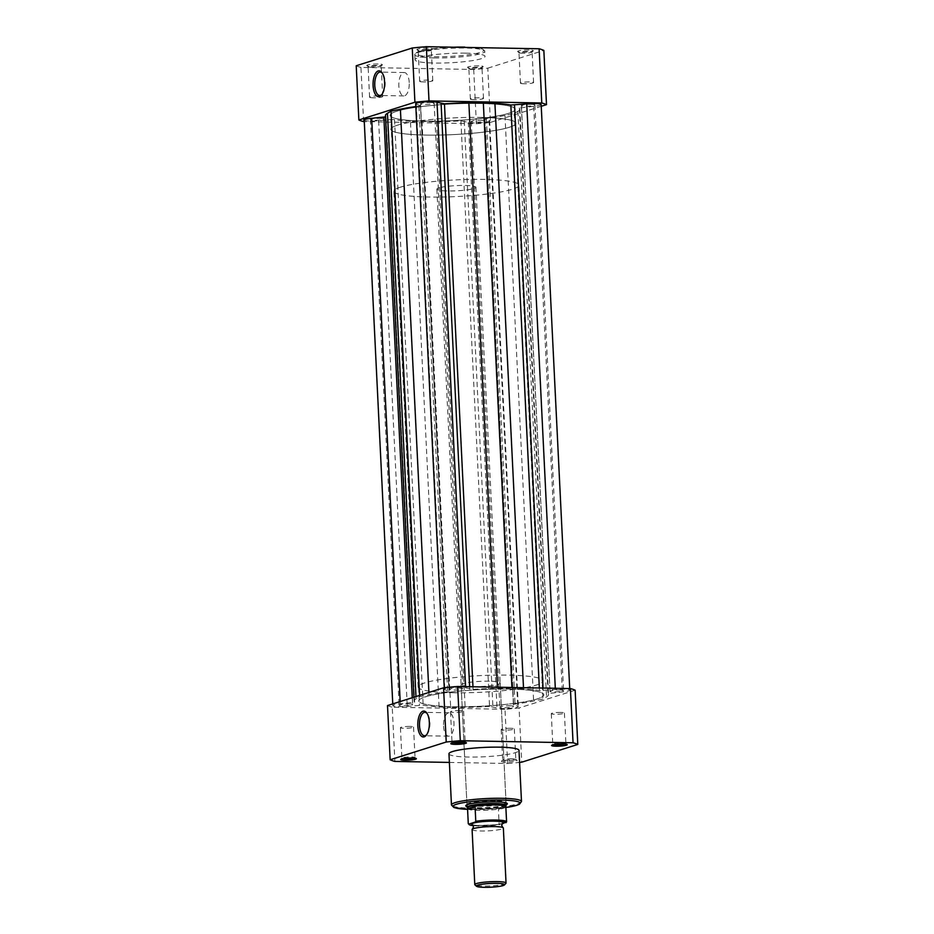 <?xml version="1.0" encoding="UTF-8"?>
<svg xmlns="http://www.w3.org/2000/svg" width="934" height="934" viewBox="0 0 934 934"><rect width="100%" height="100%" fill="white"/><g stroke="black" fill="none" stroke-linecap="round" stroke-linejoin="round"><path stroke-width="0.7" stroke-dasharray="4.67 3.5" d="M472.09 829.555A15.645 2.09 177.2 0 0 484.197 830.991A15.645 2.09 177.2 0 0 501.721 829.042A15.645 2.09 177.2 0 0 503.356 828.026M505.913 883.342A15.645 2.09 -2.8 0 1 504.407 884.078A15.645 2.09 -2.8 0 1 487.922 886.004A15.645 2.09 -2.8 0 1 474.939 884.86M472.265 824.582A15.645 2.09 177.2 0 0 485.703 825.528A15.645 2.09 177.2 0 0 501.453 823.625A15.645 2.09 177.2 0 0 502.702 823.099M438.898 187.897A19.567 2.604 177.2 0 0 436.855 189.17A19.567 2.604 177.2 0 0 451.986 190.968A19.567 2.604 177.2 0 0 473.888 188.54A19.567 2.604 177.2 0 0 475.931 187.267A19.567 2.604 177.2 0 0 460.801 185.469A19.567 2.604 177.2 0 0 438.898 187.897M467.105 807.385A19.567 2.604 177.2 0 0 482.586 809.077A19.567 2.604 177.2 0 0 504.115 806.649L498.487 809.323L499.071 824.22A19.17 2.557 -2.8 0 1 479.469 825.458A19.17 2.557 -2.8 0 1 468.308 823.823M397.37 125.226A62.601 8.336 177.2 0 0 390.844 129.312A62.601 8.336 177.2 0 0 439.26 135.068A62.601 8.336 177.2 0 0 509.345 127.281A62.601 8.336 177.2 0 0 515.883 123.195A62.601 8.336 177.2 0 0 467.455 117.439A62.601 8.336 177.2 0 0 397.37 125.226M400.406 187.197A62.601 8.336 177.2 0 0 393.868 191.272A62.601 8.336 177.2 0 0 442.296 197.027A62.601 8.336 177.2 0 0 512.381 189.252A62.601 8.336 177.2 0 0 518.919 185.165A62.601 8.336 177.2 0 0 470.491 179.41A62.601 8.336 177.2 0 0 400.406 187.197M501.978 823.928L499.071 824.22L499.783 824.617A18.54 2.475 177.2 0 1 473.223 825.633L499.655 824.652M498.487 809.323L505.843 806.999L504.115 806.649A19.567 2.604 177.2 0 0 506.146 805.47M505.866 807.431L498.371 809.813M467.56 808.716L467.549 808.657A19.17 2.557 177.2 0 0 467.56 808.716A19.17 2.557 177.2 0 0 479.002 810.385A19.17 2.557 177.2 0 0 499.025 809.042M509.147 689.07A62.601 8.336 -2.8 0 1 543.845 694.826A62.601 8.336 -2.8 0 1 453.492 706.699A62.601 8.336 -2.8 0 1 418.794 700.944A62.601 8.336 -2.8 0 1 509.147 689.07A62.601 8.336 177.2 0 0 418.794 700.944A62.601 8.336 177.2 0 0 453.492 706.699A62.601 8.336 177.2 0 0 543.845 694.826A62.601 8.336 177.2 0 0 509.147 689.07M480.508 103.499A62.601 8.336 -2.8 0 1 515.206 109.255A62.601 8.336 -2.8 0 1 424.853 121.128A62.601 8.336 -2.8 0 1 390.155 115.372A62.601 8.336 -2.8 0 1 480.508 103.499A62.601 8.336 -2.8 0 1 515.206 109.255A62.601 8.336 -2.8 0 1 424.853 121.128A62.601 8.336 -2.8 0 1 390.155 115.372A62.601 8.336 -2.8 0 1 480.508 103.499M559.781 689.922A6.807 0.911 -2.8 0 1 563.552 690.541A6.807 0.911 -2.8 0 1 553.734 691.837A6.807 0.911 -2.8 0 1 549.963 691.207A6.807 0.911 -2.8 0 1 559.781 689.922M531.142 104.339A6.807 0.911 -2.8 0 1 534.913 104.97A6.807 0.911 -2.8 0 1 525.095 106.266A6.807 0.911 -2.8 0 1 521.324 105.635A6.807 0.911 -2.8 0 1 531.142 104.339M459.003 688.066A6.807 0.911 -2.8 0 1 462.774 688.697A6.807 0.911 -2.8 0 1 452.955 689.992A6.807 0.911 -2.8 0 1 449.184 689.362A6.807 0.911 -2.8 0 1 459.003 688.066M430.364 102.495A6.807 0.911 -2.8 0 1 434.135 103.125A6.807 0.911 -2.8 0 1 424.316 104.41A6.807 0.911 -2.8 0 1 420.545 103.791A6.807 0.911 -2.8 0 1 430.364 102.495M408.905 703.932A6.807 0.911 -2.8 0 1 412.676 704.563A6.807 0.911 -2.8 0 1 402.858 705.847A6.807 0.911 -2.8 0 1 399.087 705.228A6.807 0.911 -2.8 0 1 408.905 703.932M380.266 118.361A6.807 0.911 -2.8 0 1 384.037 118.992A6.807 0.911 -2.8 0 1 374.219 120.276A6.807 0.911 -2.8 0 1 370.448 119.657A6.807 0.911 -2.8 0 1 380.266 118.361M509.684 705.789A6.807 0.911 -2.8 0 1 513.455 706.408A6.807 0.911 -2.8 0 1 503.636 707.703A6.807 0.911 -2.8 0 1 499.865 707.073A6.807 0.911 -2.8 0 1 509.684 705.789M481.045 120.206A6.807 0.911 -2.8 0 1 484.816 120.836A6.807 0.911 -2.8 0 1 474.997 122.132A6.807 0.911 -2.8 0 1 471.226 121.502A6.807 0.911 -2.8 0 1 481.045 120.206M541.16 104.573A10.951 1.459 -2.8 0 1 533.699 106.324L519.386 108.005A67.295 8.966 -2.8 0 1 519.888 109.021A67.295 8.966 -2.8 0 1 517.915 111.344L514.33 113.446L504.967 115.442A67.295 8.966 -2.8 0 1 486.392 118.455L484.839 118.898L489.101 120.451A10.951 1.459 -2.8 0 1 489.661 120.883A10.951 1.459 -2.8 0 1 480.52 122.774A10.951 1.459 -2.8 0 1 468.354 122.377L460.906 120.825A67.295 8.966 -2.8 0 1 436.493 121.805L410.446 121.327L439.085 706.898A67.295 8.966 -2.8 0 1 423.172 705.182L407.271 706.302A10.951 1.459 -2.8 0 1 392.84 705.625A10.951 1.459 -2.8 0 1 400.301 703.874L414.614 702.193A67.295 8.966 -2.8 0 1 414.112 701.177A67.295 8.966 -2.8 0 1 416.085 698.854L419.67 696.752L429.033 694.756A67.295 8.966 -2.8 0 1 447.608 691.744L449.161 691.3L444.899 689.747A10.951 1.459 -2.8 0 1 444.339 689.315A10.951 1.459 -2.8 0 1 460.147 687.237A10.951 1.459 -2.8 0 1 465.646 687.821L473.094 689.374A67.295 8.966 -2.8 0 1 497.507 688.393L511.96 688.183L511.937 687.494M410.446 121.327A67.295 8.966 -2.8 0 1 394.533 119.61L390.832 119.599L419.471 705.17M460.906 120.825L489.544 706.396L496.993 707.949A10.951 1.459 -2.8 0 0 509.158 708.346A10.951 1.459 -2.8 0 0 518.3 706.454A10.951 1.459 -2.8 0 0 517.74 706.022L513.642 704.598L515.031 704.038A67.295 8.966 -2.8 0 0 533.606 701.014L542.969 699.017L546.553 696.916A67.295 8.966 -2.8 0 0 548.527 694.604A67.295 8.966 -2.8 0 0 548.024 693.588L562.338 691.896A10.951 1.459 -2.8 0 0 569.798 690.144A10.951 1.459 -2.8 0 0 563.727 689.14A10.951 1.459 -2.8 0 0 555.368 689.467L539.467 690.588A67.295 8.966 -2.8 0 0 523.554 688.872L511.96 688.183M419.599 695.386L419.67 696.752M415.828 106.569A67.295 8.966 -2.8 0 1 418.969 106.161L420.522 105.729L448.997 691.183M415.7 103.744A10.951 1.459 -2.8 0 0 416.26 104.176L420.358 105.6M514.33 113.446L542.969 699.017M489.544 706.396A67.295 8.966 -2.8 0 1 465.132 707.377L450.678 707.587L422.04 122.015M439.085 706.898L450.678 707.587M364.202 120.054A10.951 1.459 -2.8 0 0 378.632 120.731L390.832 119.599M385.532 116.902L385.976 116.61A67.295 8.966 -2.8 0 1 385.473 115.594M428.169 48.136A7.822 1.039 177.2 0 0 420.113 48.603A7.822 1.039 177.2 0 0 416.949 49.747A7.822 1.039 177.2 0 0 421.211 50.331A7.822 1.039 177.2 0 0 432.442 49A7.822 1.039 177.2 0 0 428.169 48.136M421.829 51.393A6.573 0.876 -2.8 0 1 418.245 50.915A6.573 0.876 -2.8 0 1 418.187 50.798A6.573 0.876 -2.8 0 1 427.667 49.549A6.573 0.876 -2.8 0 1 431.31 50.156A6.573 0.876 -2.8 0 1 431.263 50.273A6.573 0.876 -2.8 0 1 421.829 51.393M528.948 49.981A7.822 1.039 177.2 0 0 520.892 50.459A7.822 1.039 177.2 0 0 517.728 51.604A7.822 1.039 177.2 0 0 521.989 52.187A7.822 1.039 177.2 0 0 533.221 50.845A7.822 1.039 177.2 0 0 528.948 49.981M522.608 53.25A6.573 0.876 -2.8 0 1 519.024 52.759A6.573 0.876 -2.8 0 1 518.965 52.643A6.573 0.876 -2.8 0 1 528.446 51.393A6.573 0.876 -2.8 0 1 532.088 52A6.573 0.876 -2.8 0 1 532.041 52.117A6.573 0.876 -2.8 0 1 522.608 53.25M478.85 65.847A7.822 1.039 177.2 0 0 470.794 66.326A7.822 1.039 177.2 0 0 467.63 67.47A7.822 1.039 177.2 0 0 471.892 68.054A7.822 1.039 177.2 0 0 483.123 66.711A7.822 1.039 177.2 0 0 478.85 65.847M472.511 69.116A6.573 0.876 -2.8 0 1 468.926 68.626A6.573 0.876 -2.8 0 1 468.868 68.509A6.573 0.876 -2.8 0 1 478.348 67.26A6.573 0.876 -2.8 0 1 481.991 67.867A6.573 0.876 -2.8 0 1 481.944 67.984A6.573 0.876 -2.8 0 1 472.511 69.116M378.072 64.002A7.822 1.039 177.2 0 0 370.016 64.469A7.822 1.039 177.2 0 0 366.852 65.614A7.822 1.039 177.2 0 0 371.113 66.197A7.822 1.039 177.2 0 0 382.345 64.866A7.822 1.039 177.2 0 0 378.072 64.002M371.732 67.26A6.573 0.876 -2.8 0 1 368.148 66.769A6.573 0.876 -2.8 0 1 368.089 66.664A6.573 0.876 -2.8 0 1 377.569 65.415A6.573 0.876 -2.8 0 1 381.212 66.022A6.573 0.876 -2.8 0 1 381.165 66.139A6.573 0.876 -2.8 0 1 371.732 67.26M381.959 94.439A11.698 5.23 -88.9 0 0 382.391 93.96A11.698 5.23 -88.9 0 0 385.17 82.134A11.698 5.23 -88.9 0 0 382.765 73.704A11.698 5.23 -88.9 0 0 382.356 73.202M409.244 82.577A11.698 5.23 -88.9 0 0 404.259 72.525A11.698 5.23 -88.9 0 0 398.841 85.87A11.698 5.23 -88.9 0 0 403.827 95.922A11.698 5.23 -88.9 0 0 409.244 82.577M474.005 99.634A6.573 0.876 -2.8 0 1 470.362 99.027A6.573 0.876 -2.8 0 1 479.842 97.778A6.573 0.876 -2.8 0 1 483.485 98.385A6.573 0.876 -2.8 0 1 474.005 99.634M373.226 97.778A6.573 0.876 -2.8 0 1 369.584 97.183A6.573 0.876 -2.8 0 1 379.064 95.933A6.573 0.876 -2.8 0 1 382.707 96.541A6.573 0.876 -2.8 0 1 373.226 97.778M423.324 81.912A6.573 0.876 -2.8 0 1 419.681 81.316A6.573 0.876 -2.8 0 1 429.161 80.067A6.573 0.876 -2.8 0 1 432.804 80.674A6.573 0.876 -2.8 0 1 423.324 81.912M524.102 83.768A6.573 0.876 -2.8 0 1 520.46 83.161A6.573 0.876 -2.8 0 1 529.94 81.912A6.573 0.876 -2.8 0 1 533.583 82.519A6.573 0.876 -2.8 0 1 524.102 83.768M465.611 53.156A35.06 4.67 -2.8 0 1 485.038 56.379A35.06 4.67 -2.8 0 1 434.438 63.033A35.06 4.67 -2.8 0 1 415.011 59.799A35.06 4.67 -2.8 0 1 465.611 53.156M481.197 117.439A62.601 8.336 -2.8 0 1 515.883 123.195A62.601 8.336 -2.8 0 1 425.53 135.068A62.601 8.336 -2.8 0 1 390.844 129.312A62.601 8.336 -2.8 0 1 481.197 117.439M363.595 121.63L360.944 67.411L473.713 69.478A96.867 12.913 -2.8 0 0 487.781 68.17L490.443 122.401A96.867 12.913 -2.8 0 1 476.363 123.708L364.283 121.642M490.443 122.401L541.241 106.301M360.944 67.411A96.867 12.913 -2.8 0 1 356.216 65.765M487.781 68.17L543.845 50.424M473.713 69.478L476.363 123.708M505.831 762.062A7.822 1.039 -2.8 0 1 501.558 761.198A7.822 1.039 -2.8 0 1 512.789 759.867A7.822 1.039 -2.8 0 1 517.051 760.439A7.822 1.039 -2.8 0 1 513.887 761.595A7.822 1.039 -2.8 0 1 505.831 762.062M512.171 758.793A6.573 0.876 177.2 0 0 502.737 759.926A6.573 0.876 177.2 0 0 502.69 760.043A6.573 0.876 177.2 0 0 506.333 760.65A6.573 0.876 177.2 0 0 515.813 759.4A6.573 0.876 177.2 0 0 515.755 759.284A6.573 0.876 177.2 0 0 512.171 758.793M413.925 758.104A6.573 0.876 177.2 0 0 415.035 757.556A6.573 0.876 177.2 0 0 414.976 757.439A6.573 0.876 177.2 0 0 411.392 756.949A6.573 0.876 177.2 0 0 401.959 758.081A6.573 0.876 177.2 0 0 401.912 758.198A6.573 0.876 177.2 0 0 403.068 758.63M426.698 734.696A11.698 5.23 -88.9 0 0 427.13 734.217A11.698 5.23 -88.9 0 0 429.909 722.391A11.698 5.23 -88.9 0 0 427.503 713.961A11.698 5.23 -88.9 0 0 427.095 713.459M464.023 742.238A6.573 0.876 177.2 0 0 465.132 741.689A6.573 0.876 177.2 0 0 465.074 741.573A6.573 0.876 177.2 0 0 461.489 741.082A6.573 0.876 177.2 0 0 452.056 742.215A6.573 0.876 177.2 0 0 452.009 742.332A6.573 0.876 177.2 0 0 453.165 742.764M564.801 744.083A6.573 0.876 177.2 0 0 565.911 743.534A6.573 0.876 177.2 0 0 565.852 743.417A6.573 0.876 177.2 0 0 562.268 742.939A6.573 0.876 177.2 0 0 552.835 744.059A6.573 0.876 177.2 0 0 552.788 744.176A6.573 0.876 177.2 0 0 553.944 744.62M506.135 804.769A20.817 2.779 -2.8 0 1 477.297 807.712A20.817 2.779 -2.8 0 1 467.058 806.684M495.183 800.788A19.567 2.604 177.2 0 0 467.105 804.139A19.567 2.604 177.2 0 0 466.953 804.489A19.567 2.604 177.2 0 0 477.788 806.287A19.567 2.604 177.2 0 0 506.03 802.586A19.567 2.604 177.2 0 0 505.831 802.236A19.567 2.604 177.2 0 0 495.183 800.788M443.58 726.127A11.698 5.23 -88.9 0 0 448.565 736.179A11.698 5.23 -88.9 0 0 453.982 722.834A11.698 5.23 -88.9 0 0 448.997 712.782A11.698 5.23 -88.9 0 0 443.58 726.127M560.774 712.42A6.573 0.876 177.2 0 0 551.293 713.658A6.573 0.876 177.2 0 0 554.936 714.265A6.573 0.876 177.2 0 0 564.416 713.016A6.573 0.876 177.2 0 0 560.774 712.42M459.995 710.564A6.573 0.876 177.2 0 0 450.515 711.813A6.573 0.876 177.2 0 0 454.157 712.42A6.573 0.876 177.2 0 0 463.638 711.171A6.573 0.876 177.2 0 0 459.995 710.564M409.898 726.43A6.573 0.876 177.2 0 0 400.417 727.679A6.573 0.876 177.2 0 0 404.06 728.286A6.573 0.876 177.2 0 0 413.54 727.037A6.573 0.876 177.2 0 0 409.898 726.43M510.676 728.286A6.573 0.876 177.2 0 0 501.196 729.524A6.573 0.876 177.2 0 0 504.839 730.131A6.573 0.876 177.2 0 0 514.319 728.882A6.573 0.876 177.2 0 0 510.676 728.286M452.803 692.759A62.601 8.336 177.2 0 0 543.156 680.886A62.601 8.336 177.2 0 0 508.47 675.13A62.601 8.336 177.2 0 0 418.117 687.004A62.601 8.336 177.2 0 0 452.803 692.759M489.334 681.19A19.567 2.604 177.2 0 0 461.104 684.902A19.567 2.604 177.2 0 0 471.939 686.7A19.567 2.604 177.2 0 0 500.18 682.987A19.567 2.604 177.2 0 0 489.334 681.19M448.962 753.82A35.06 4.67 177.2 0 0 468.389 757.042A35.06 4.67 177.2 0 0 518.989 750.399M449.382 762.424L507.652 763.498L505.002 709.28A96.867 12.913 177.2 0 0 519.082 707.972L521.732 762.191M505.002 709.28L392.233 707.213L394.884 761.432M387.505 705.555A96.867 12.913 177.2 0 0 392.233 707.213M575.134 690.214L519.082 707.972M507.652 763.498A96.867 12.913 177.2 0 0 519.573 762.413M533.699 106.324L562.338 691.896M465.587 686.642L465.646 687.821M428.916 692.444L429.033 694.756M418.969 106.161L447.608 691.744M416.26 104.176L444.899 689.747M469.627 686.712L469.744 689.257M472.966 686.77L473.094 689.374M497.448 687.226L497.507 688.393M523.495 687.704L523.554 688.872M539.338 687.996L539.467 690.588M543.039 688.066L543.168 690.6M555.31 688.288L555.368 689.467M521.499 107.457L550.138 693.04M519.386 108.005L548.024 693.588M517.915 111.344L546.553 696.916M504.967 115.442L533.606 701.014M486.392 118.455L515.031 704.038M485.003 119.015L513.642 704.598M489.101 120.451L517.74 706.022M468.354 122.377L496.993 707.949M464.256 120.941L492.895 706.524M436.493 121.805L465.132 707.377M394.533 119.61L423.172 705.182M378.632 120.731L407.271 706.302M400.184 701.539L400.301 703.874M412.256 697.721L412.501 702.742M414.638 702.24L385.999 116.657L414.614 702.193M415.969 696.542L416.085 698.854M464.828 47.109A33.963 4.53 -2.8 0 1 480.099 52.456A33.963 4.53 -2.8 0 1 434.625 56.682A33.963 4.53 -2.8 0 1 417.229 52.164A33.963 4.53 -2.8 0 1 453.772 47.202M434.193 57.92A35.06 4.67 177.2 0 0 484.793 51.265A35.06 4.67 177.2 0 0 465.365 48.043A35.06 4.67 177.2 0 0 414.766 54.697A35.06 4.67 177.2 0 0 434.193 57.92M471.658 809.498A33.496 4.46 177.2 0 0 505.878 807.49L467.584 809.393A33.496 4.46 177.2 0 0 471.658 809.498M521.487 801.512A35.06 4.67 -2.8 0 1 470.888 808.167A35.06 4.67 -2.8 0 1 451.461 804.945M436.855 189.17L466.965 804.781M418.117 687.004L393.868 191.272M543.156 680.886L518.919 185.165M475.931 187.267L506.041 802.878M534.913 104.97L563.552 690.541M434.135 103.125L462.774 688.697M384.037 118.992L412.676 704.563M484.816 120.836L513.455 706.408M569.717 688.556L569.798 690.144M420.522 105.729L449.161 691.3M444.257 687.728L444.339 689.315M519.362 107.959L548.001 693.53M519.888 109.021L548.527 694.604M484.839 118.898L513.478 704.469M489.661 120.883L518.3 706.454M392.759 703.886L392.84 705.625M413.914 697.196L414.112 701.177M471.226 121.502L499.865 707.073M370.448 119.657L399.087 705.228M420.545 103.791L449.184 689.362M521.324 105.635L549.963 691.207M418.245 50.915L416.949 49.747M519.024 52.759L517.728 51.604M468.926 68.626L467.63 67.47M368.148 66.769L366.852 65.614M382.765 73.704L381.948 72.607M474.414 47.587L482.598 49.07L484.688 50.751L485.038 56.379M404.259 72.525L380.185 72.093M470.362 99.027L468.868 68.509M369.584 97.183L368.089 66.664M419.681 81.316L418.187 50.798M520.46 83.161L518.965 52.643M415.011 59.799L414.824 54.16L419.121 51.358L436.925 48.299L453.574 47.202M533.583 82.519L532.088 52M432.804 80.674L431.31 50.156M382.707 96.541L381.212 66.022M483.485 98.385L481.991 67.867M403.827 95.922L379.753 95.478M382.391 93.96L381.527 95.035M381.165 66.139L382.345 64.866M481.944 67.984L483.123 66.711M532.041 52.117L533.221 50.845M431.263 50.273L432.442 49M502.737 759.926L501.558 761.198M401.959 758.081L400.779 759.354M427.13 734.217L426.266 735.291M452.056 742.215L450.877 743.487M552.835 744.059L551.655 745.332M467.105 804.139L465.926 805.412M448.565 736.179L424.491 735.735M551.293 713.658L552.788 744.176M450.515 711.813L452.009 742.332M400.417 727.679L401.912 758.198M501.196 729.524L502.69 760.043M461.104 684.902L466.953 804.489M500.18 682.987L506.03 802.586M514.319 728.882L515.813 759.4M413.54 727.037L415.035 757.556M463.638 711.171L465.132 741.689M564.416 713.016L565.911 743.534M448.997 712.782L424.923 712.338M505.831 802.236L507.127 803.392M565.852 743.417L567.148 744.585M465.074 741.573L466.37 742.728M427.503 713.961L426.686 712.852M414.976 757.439L416.272 758.595M515.755 759.284L517.051 760.439"/><path stroke-width="1.4" d="M506.041 883.062L503.356 828.026A15.645 2.09 177.2 0 0 502.912 827.571A15.645 2.09 177.2 0 0 489.474 826.625A15.645 2.09 177.2 0 0 473.725 828.528A15.645 2.09 177.2 0 0 472.476 829.053A15.645 2.09 177.2 0 0 472.09 829.555L474.787 884.591A15.645 2.09 -2.8 0 1 476.422 883.564A15.645 2.09 -2.8 0 1 493.934 881.614A15.645 2.09 -2.8 0 1 506.041 883.062A15.645 2.09 -2.8 0 1 505.913 883.342L504.477 884.907A14.127 1.88 177.2 0 0 494.588 883.331A14.127 1.88 177.2 0 0 477.858 885.105A14.127 1.88 177.2 0 0 476.515 886.273A14.127 1.88 177.2 0 0 488.237 887.3A14.127 1.88 177.2 0 0 503.122 885.56A14.127 1.88 177.2 0 0 504.477 884.907M476.515 886.273L474.939 884.86A15.645 2.09 -2.8 0 1 474.787 884.591M502.912 827.571L501.651 825.387L502.702 823.099A15.645 2.09 177.2 0 0 492.708 821.149A15.645 2.09 177.2 0 0 473.456 823.111A15.645 2.09 177.2 0 0 472.265 824.582L473.526 826.765L472.476 829.053M474.916 806.427L469.125 806.007A19.567 2.604 177.2 0 0 467.082 807.28A19.567 2.604 177.2 0 0 467.105 807.385L467.549 808.657A19.17 2.557 177.2 0 1 467.537 808.611L468.284 823.683L468.996 824.057A18.54 2.475 177.2 0 0 473.223 825.633L470.176 825.131L468.284 823.683A19.17 2.557 -2.8 0 1 468.284 823.648L467.572 809.241L475.079 806.871L467.572 809.241M475.126 822.107L475.78 821.278A19.17 2.557 -2.8 0 1 495.849 820.04A19.17 2.557 -2.8 0 1 506.578 821.815A19.17 2.557 -2.8 0 1 506.578 821.838L505.924 822.679A18.54 2.475 177.2 0 0 495.697 820.752A18.54 2.475 177.2 0 0 475.126 822.107L468.996 824.057M506.578 821.838L501.978 823.928M475.78 821.278L475.079 806.871M505.843 806.789L506.146 805.47A19.567 2.604 177.2 0 0 506.158 805.365A19.567 2.604 177.2 0 0 491.027 803.567A19.567 2.604 177.2 0 0 469.125 806.007L467.549 808.751M505.831 806.836A19.17 2.557 177.2 0 0 505.843 806.742L506.578 821.815L505.843 806.999M505.843 806.742A19.17 2.557 177.2 0 0 494.716 804.968A19.17 2.557 177.2 0 0 474.355 806.311M444.257 687.728L415.7 103.744A10.951 1.459 -2.8 0 1 431.508 101.666A10.951 1.459 -2.8 0 1 437.007 102.25L444.456 103.802A67.295 8.966 -2.8 0 1 468.868 102.822L494.915 103.3A67.295 8.966 -2.8 0 1 510.828 105.017L526.729 103.896A10.951 1.459 -2.8 0 1 535.089 103.569A10.951 1.459 -2.8 0 1 541.16 104.573L569.717 688.556M415.828 106.569A67.295 8.966 -2.8 0 0 400.394 109.185L391.031 111.181L419.599 695.386M483.322 102.612L511.937 687.494M392.759 703.886L364.202 120.054A10.951 1.459 -2.8 0 1 371.662 118.291L385.532 116.902M413.914 697.196L385.473 115.594A67.295 8.966 -2.8 0 1 387.447 113.283L391.031 111.181M373.086 85.589A12.948 5.791 91.1 0 1 375.783 73.004A12.948 5.791 91.1 0 1 381.948 72.607A12.948 5.791 91.1 0 1 384.598 81.935A12.948 5.791 91.1 0 1 381.527 95.035A12.948 5.791 91.1 0 1 373.086 85.589M382.356 73.202A11.698 5.23 -88.9 0 0 380.185 72.093A11.698 5.23 -88.9 0 0 374.767 85.426A11.698 5.23 -88.9 0 0 379.753 95.478A11.698 5.23 -88.9 0 0 381.959 94.439M539.116 48.766L541.767 102.985A96.867 12.913 -2.8 0 1 546.495 104.643L543.845 50.424A96.867 12.913 -2.8 0 0 539.116 48.766L426.348 46.7A96.867 12.913 -2.8 0 0 412.268 48.008L356.216 65.765L358.866 119.984L414.918 102.226A96.867 12.913 -2.8 0 1 428.998 100.919L426.348 46.7M541.767 102.985L428.998 100.919M364.283 121.642L363.595 121.63A96.867 12.913 -2.8 0 1 358.866 119.984M541.241 106.301L546.495 104.643M414.918 102.226L412.268 48.008M405.052 760.218A7.822 1.039 -2.8 0 1 400.779 759.354A7.822 1.039 -2.8 0 1 412.011 758.011A7.822 1.039 -2.8 0 1 416.272 758.595A7.822 1.039 -2.8 0 1 413.108 759.739A7.822 1.039 -2.8 0 1 405.052 760.218M403.068 758.63A6.573 0.876 177.2 0 0 405.554 758.805A6.573 0.876 177.2 0 0 413.925 758.104M429.336 722.192A12.948 5.791 91.1 0 1 426.266 735.291A12.948 5.791 91.1 0 1 417.825 725.846A12.948 5.791 91.1 0 1 420.522 713.261A12.948 5.791 91.1 0 1 426.686 712.852A12.948 5.791 91.1 0 1 429.336 722.192M427.095 713.459A11.698 5.23 -88.9 0 0 424.923 712.338A11.698 5.23 -88.9 0 0 419.506 725.683A11.698 5.23 -88.9 0 0 424.491 735.735A11.698 5.23 -88.9 0 0 426.698 734.696M455.15 744.351A7.822 1.039 -2.8 0 1 450.877 743.487A7.822 1.039 -2.8 0 1 462.108 742.145A7.822 1.039 -2.8 0 1 466.37 742.728A7.822 1.039 -2.8 0 1 463.206 743.873A7.822 1.039 -2.8 0 1 455.15 744.351M453.165 742.764A6.573 0.876 177.2 0 0 455.652 742.939A6.573 0.876 177.2 0 0 464.023 742.238M555.928 746.196A7.822 1.039 -2.8 0 1 551.655 745.332A7.822 1.039 -2.8 0 1 562.887 744.001A7.822 1.039 -2.8 0 1 567.148 744.585A7.822 1.039 -2.8 0 1 563.984 745.729A7.822 1.039 -2.8 0 1 555.928 746.196M553.944 744.62A6.573 0.876 177.2 0 0 556.431 744.783A6.573 0.876 177.2 0 0 564.801 744.083M467.058 806.684A20.817 2.779 -2.8 0 1 465.926 805.412A20.817 2.779 -2.8 0 1 495.802 801.851A20.817 2.779 -2.8 0 1 507.127 803.392A20.817 2.779 -2.8 0 1 506.135 804.769M521.487 801.512L518.989 750.399A35.06 4.67 177.2 0 0 499.562 747.165A35.06 4.67 177.2 0 0 448.962 753.82L451.461 804.945A35.06 4.67 -2.8 0 1 502.06 798.29A35.06 4.67 -2.8 0 1 521.487 801.512L519.292 804.326L516.852 805.283L505.878 807.513A33.496 4.46 177.2 0 0 501.441 800.064A33.496 4.46 177.2 0 0 457.718 803.894A33.496 4.46 177.2 0 0 467.584 809.369L453.936 807.536L451.461 804.945M457.637 686.49L460.287 740.709L573.056 742.787A96.867 12.913 177.2 0 1 577.784 744.433L575.134 690.214A96.867 12.913 177.2 0 0 570.405 688.568L457.637 686.49A96.867 12.913 177.2 0 0 443.557 687.798L387.505 705.555L390.155 759.774A96.867 12.913 177.2 0 0 394.884 761.432L449.382 762.424M460.287 740.709A96.867 12.913 177.2 0 0 446.219 742.016L390.155 759.774M519.573 762.413A96.867 12.913 177.2 0 0 521.732 762.191L577.784 744.433M573.056 742.787L570.405 688.568M446.219 742.016L443.557 687.798M437.007 102.25L465.587 686.642M400.394 109.185L428.916 692.444M441.105 103.674L469.627 686.712M444.456 103.802L472.966 686.77M468.868 102.822L497.448 687.226M494.915 103.3L523.495 687.704M510.828 105.017L539.338 687.996M514.529 105.028L543.039 688.066M526.729 103.896L555.31 688.288M371.662 118.291L400.184 701.539M383.862 117.159L412.256 697.721M387.447 113.283L415.969 696.542M453.772 47.202A33.963 4.53 -2.8 0 1 464.828 47.109M466.965 804.781L467.082 807.28M506.041 802.878L506.158 805.365M453.574 47.202L474.414 47.587"/></g></svg>
